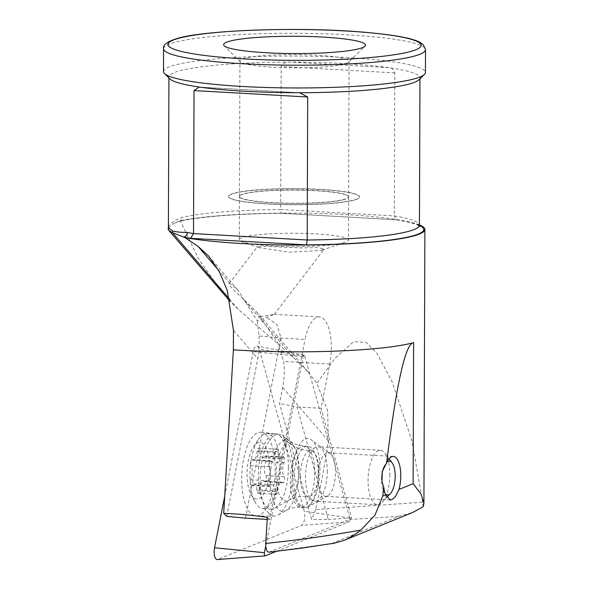 <?xml version="1.0" encoding="UTF-8"?>
<svg xmlns="http://www.w3.org/2000/svg" width="589" height="589" viewBox="0 0 589 589"><rect width="100%" height="100%" fill="white"/><g stroke="black" fill="none" stroke-linecap="round" stroke-linejoin="round"><path stroke-width="0.44" stroke-dasharray="2.94 2.21" d="M224.711 496.225L253.218 351.67A8.732 3.453 -86.8 0 1 256.981 346.052A8.732 3.453 -86.8 0 1 257.916 346.59A8.732 3.453 -86.8 0 1 259.248 349.218L304.255 511.274A8.732 3.453 -86.8 0 1 301.465 525.41L217.79 559.44A8.732 3.453 -86.8 0 1 217.326 559.55M276.351 551.356L348.99 521.817A2.356 0.928 93.2 0 0 349.741 518.011L304.734 355.947A2.356 0.928 93.2 0 0 304.373 355.241A2.356 0.928 93.2 0 0 304.123 355.093A2.356 0.928 93.2 0 0 303.107 356.61L265.735 546.121M268.893 513.394A40.928 16.197 -86.8 0 1 260.934 466.915A40.928 16.197 -86.8 0 1 279.105 434.314A40.928 16.197 -86.8 0 1 282.691 435.794A40.928 16.197 -86.8 0 1 283.979 436.898A40.928 16.197 -86.8 0 1 292.49 477.826A40.928 16.197 -86.8 0 1 278.222 514.955A40.928 16.197 -86.8 0 1 274.489 516.023A40.928 16.197 -86.8 0 1 268.893 513.394M300.419 505.377A30.562 12.097 -86.8 0 1 294.441 471.016A30.562 12.097 -86.8 0 1 307.775 446.307A30.562 12.097 -86.8 0 1 311.684 448.258A30.562 12.097 -86.8 0 1 317.67 482.627A30.562 12.097 -86.8 0 1 304.329 507.335A30.562 12.097 -86.8 0 1 300.419 505.377M266.154 434.918A41.959 16.61 93.2 0 0 261.163 432.267A41.959 16.61 93.2 0 0 242.535 465.693A41.959 16.61 93.2 0 0 250.686 513.336A41.959 16.61 93.2 0 0 256.429 516.03A41.959 16.61 93.2 0 0 274.422 481.633A41.959 16.61 93.2 0 0 266.154 434.918M250.369 463.263A3.276 1.296 93.2 0 0 250.899 465.744A8.732 3.453 -86.8 0 1 252.313 472.356A8.732 3.453 -86.8 0 1 250.848 479.77A3.276 1.296 93.2 0 0 250.303 482.546A3.276 1.296 93.2 0 0 251.422 485.454A3.276 1.296 93.2 0 0 252.129 485.005A8.732 3.453 -86.8 0 1 254.014 483.812A8.732 3.453 -86.8 0 1 256.988 490.666A3.276 1.296 93.2 0 0 258.107 493.236A3.276 1.296 93.2 0 0 259.587 489.952A8.732 3.453 -86.8 0 1 263.548 481.176A8.732 3.453 -86.8 0 1 264.498 481.588A3.276 1.296 93.2 0 0 264.859 481.743A3.276 1.296 93.2 0 0 266.346 478.113A3.276 1.296 93.2 0 0 265.816 475.632A8.732 3.453 -86.8 0 1 264.402 469.013A8.732 3.453 -86.8 0 1 265.867 461.607A3.276 1.296 93.2 0 0 266.412 458.824A3.276 1.296 93.2 0 0 265.293 455.923A3.276 1.296 93.2 0 0 264.586 456.365A8.732 3.453 -86.8 0 1 262.701 457.557A8.732 3.453 -86.8 0 1 259.727 450.703A3.276 1.296 93.2 0 0 258.608 448.133A3.276 1.296 93.2 0 0 257.128 451.424A8.732 3.453 -86.8 0 1 253.174 460.193A8.732 3.453 -86.8 0 1 252.217 459.788A3.276 1.296 93.2 0 0 251.864 459.634A3.276 1.296 93.2 0 0 250.369 463.263M268.584 464.294A3.276 1.296 93.2 0 0 269.114 466.775A8.732 3.453 -86.8 0 1 270.528 473.387A8.732 3.453 -86.8 0 1 269.063 480.801A3.276 1.296 93.2 0 0 268.518 483.576A3.276 1.296 93.2 0 0 269.637 486.485A3.276 1.296 93.2 0 0 270.344 486.035A8.732 3.453 -86.8 0 1 272.228 484.843A8.732 3.453 -86.8 0 1 275.203 491.697A3.276 1.296 93.2 0 0 276.322 494.267A3.276 1.296 93.2 0 0 277.802 490.976A8.732 3.453 -86.8 0 1 281.756 482.207A8.732 3.453 -86.8 0 1 282.713 482.619A3.276 1.296 93.2 0 0 283.066 482.766A3.276 1.296 93.2 0 0 284.561 479.137A3.276 1.296 93.2 0 0 284.031 476.656A8.732 3.453 -86.8 0 1 282.617 470.044A8.732 3.453 -86.8 0 1 284.082 462.637A3.276 1.296 93.2 0 0 284.627 459.854A3.276 1.296 93.2 0 0 283.508 456.946A3.276 1.296 93.2 0 0 282.801 457.395A8.732 3.453 -86.8 0 1 280.916 458.588A8.732 3.453 -86.8 0 1 277.942 451.734A3.276 1.296 93.2 0 0 276.823 449.164A3.276 1.296 93.2 0 0 275.343 452.455A8.732 3.453 -86.8 0 1 271.389 461.224A8.732 3.453 -86.8 0 1 270.432 460.819A3.276 1.296 93.2 0 0 270.079 460.664A3.276 1.296 93.2 0 0 268.584 464.294M269.688 467.556A28.375 11.228 -86.8 0 1 262.937 495.062A28.375 11.228 -86.8 0 1 250.804 493.906A28.375 11.228 -86.8 0 1 247.034 473.821A28.375 11.228 -86.8 0 1 253.469 446.771A28.375 11.228 -86.8 0 1 269.688 467.556M279.996 466.908A37.652 14.902 -86.8 0 1 262.841 508.653A37.652 14.902 -86.8 0 1 254.941 501.865A37.652 14.902 -86.8 0 1 249.935 475.213A37.652 14.902 -86.8 0 1 258.475 439.32A37.652 14.902 -86.8 0 1 267.089 433.467A37.652 14.902 -86.8 0 1 279.996 466.908M288.396 467.379A37.652 14.902 -86.8 0 1 275.011 508.16A37.652 14.902 -86.8 0 1 271.249 509.132A37.652 14.902 -86.8 0 1 258.343 475.691A37.652 14.902 -86.8 0 1 275.49 433.938A37.652 14.902 -86.8 0 1 279.127 435.33A37.652 14.902 -86.8 0 1 288.396 467.379M300.39 476.118A22.978 9.093 -86.8 0 1 308.555 451.233A22.978 9.093 -86.8 0 1 310.653 450.629A22.978 9.093 -86.8 0 1 318.73 471.045A22.978 9.093 -86.8 0 1 308.062 496.505A22.978 9.093 -86.8 0 1 306.044 495.673A22.978 9.093 -86.8 0 1 300.39 476.118M327.293 470.957A27.285 10.801 -86.8 0 1 314.865 501.21A27.285 10.801 -86.8 0 1 312.229 500.201A27.285 10.801 -86.8 0 1 305.507 476.98A27.285 10.801 -86.8 0 1 315.211 447.426A27.285 10.801 -86.8 0 1 317.942 446.72A27.285 10.801 -86.8 0 1 327.293 470.957M389.837 474.491A27.285 10.801 -86.8 0 1 382.202 502.343A27.285 10.801 -86.8 0 1 377.409 504.744A27.285 10.801 -86.8 0 1 368.059 480.514A27.285 10.801 -86.8 0 1 380.487 450.254A27.285 10.801 -86.8 0 1 384.985 453.177A27.285 10.801 -86.8 0 1 389.837 474.491M385.235 493.744A16.919 6.693 -86.8 0 1 381.701 479.902A16.919 6.693 -86.8 0 1 381.701 479.704M383.704 467.526A16.919 6.693 -86.8 0 1 387.025 462.063M169.868 78.86A125.516 15.299 -179.8 0 1 168.925 76.975A125.516 15.299 -179.8 0 1 179.358 70.908A125.516 15.299 -179.8 0 1 290.627 62.11A125.516 15.299 -179.8 0 1 388.865 67.661A125.516 15.299 -179.8 0 1 419.957 77.851A125.516 15.299 -179.8 0 1 419 79.729M168.402 227.133L168.918 225.734L174.543 220.514L182.259 217.378A125.516 15.299 -179.8 0 1 280.659 209.485L281.159 66.491C283.029 63.178 286.188 61.72 290.627 62.11L388.865 67.661C391.751 67.683 393.739 69.428 394.821 72.911L394.321 215.905A125.516 15.299 -179.8 0 1 419.442 225.182M419.456 225.454A129.882 15.829 0.2 0 0 397.096 219.815L396.544 219.815L394.321 215.905L280.659 209.485L281.343 213.277A129.882 15.829 0.2 0 0 178.357 221.449L179.365 221.361C198.206 216.848 238.295 213.623 281.255 213.314L396.728 219.837M260.279 316.602L274.312 314.342L257.312 320.931L238 290.244L229.953 283.537L229.106 283.626L229.408 284.877C231.138 287.616 235.629 292.196 242.889 298.608L256.738 312.082L308.29 372.138L293.285 357.324L238.096 309.159L230.321 301.627M321.005 250.458L324.384 248.911L317.434 247.667L300.118 247.895L264.218 246.276L257.386 246.666L258.755 247.564L289.14 252.202L321.005 250.458M344.064 199.619A54.571 6.648 -179.8 0 1 282.889 203.264A54.571 6.648 -179.8 0 1 239.451 196.601A54.571 6.648 -179.8 0 1 243.986 193.965A54.571 6.648 0.2 0 1 305.161 190.321A54.571 6.648 0.2 0 1 348.6 196.984A54.571 6.648 0.2 0 1 344.064 199.619M348.445 240.098A54.571 6.648 -179.8 0 0 305.014 233.435A54.571 6.648 -179.8 0 0 243.839 237.08A54.571 6.648 0.2 0 0 239.303 239.716A54.571 6.648 0.2 0 0 242.491 241.976A54.571 6.648 0.2 0 0 292.048 246.548A54.571 6.648 0.2 0 0 343.91 242.734A54.571 6.648 -179.8 0 0 345.242 242.329A54.571 6.648 -179.8 0 0 348.445 240.098L348.6 196.984M233.98 193.185A65.489 7.981 0.2 0 0 228.539 196.351A65.489 7.981 0.2 0 0 280.666 204.346A65.489 7.981 0.2 0 0 354.07 199.973A65.489 7.981 -179.8 0 0 359.511 196.807A65.489 7.981 -179.8 0 0 307.392 188.811A65.489 7.981 -179.8 0 0 233.98 193.185M354.07 200.186A65.489 7.981 -179.8 0 1 280.659 204.56A65.489 7.981 -179.8 0 1 228.539 196.564A65.489 7.981 -179.8 0 1 233.98 193.406A65.489 7.981 -179.8 0 1 307.384 189.025A65.489 7.981 -179.8 0 1 359.511 197.02A65.489 7.981 -179.8 0 1 354.07 200.186M348.6 196.77A54.571 6.648 0.2 0 0 305.161 190.107A54.571 6.648 0.2 0 0 243.986 193.752A54.571 6.648 0.2 0 0 239.451 196.387A54.571 6.648 0.2 0 0 282.889 203.05A54.571 6.648 0.2 0 0 344.064 199.406A54.571 6.648 0.2 0 0 348.6 196.77L349.071 61.352A54.571 6.648 -179.8 0 0 305.632 54.689A54.571 6.648 -179.8 0 0 244.464 58.34A54.571 6.648 0.2 0 0 239.929 60.976A54.571 6.648 0.2 0 0 240.334 61.793A54.571 6.648 0.2 0 0 286.666 67.72A54.571 6.648 0.2 0 0 344.536 63.987A54.571 6.648 -179.8 0 0 348.651 62.169L364.959 46.222M292.07 479.041A34.913 13.819 93.2 0 0 307.517 507.335A34.913 13.819 93.2 0 0 319.915 467.718A34.913 13.819 -86.8 0 0 311.331 439.806A34.913 13.819 -86.8 0 0 292.07 479.041M393.29 456.446L328.007 452.757A21.83 8.636 -86.8 0 0 318.067 478.091A21.83 8.636 93.2 0 0 325.54 496.343A21.83 8.636 93.2 0 0 327.727 495.783A21.83 8.636 93.2 0 0 335.48 471.009A21.83 8.636 -86.8 0 0 330.112 453.567L311.331 439.806M163.484 71.541A130.972 15.962 0.2 0 1 174.373 65.21A130.972 15.962 -179.8 0 1 321.189 56.463A130.972 15.962 -179.8 0 1 425.435 72.454M245.503 518.158L281.019 338.086L276.793 324.421L266.729 317.515M268.893 552.202L349.277 519.579L351.493 517.959L321.042 408.302L329.766 364.054A34.928 13.819 93.2 0 0 331.327 346.082A34.928 13.819 93.2 0 0 319.371 316.875A34.928 13.819 93.2 0 0 305.036 339.441L281.019 338.086L259.027 335.973L257.312 320.939M256.738 312.082L277.927 343.07L283.618 361.44C284.693 370.002 284.362 378.705 282.632 387.555L279.488 403.517L311.699 519.498L328.264 519.446L297.025 406.947L279.488 403.517M269.335 552.092L334.125 543.22M423.138 506.812L422.674 502.211L315.63 509.618A442.206 175.014 -86.8 0 0 328.323 440.786L327.631 410.629L316.845 383.351L308.29 372.138M259.027 335.973L259.234 347.274L257.805 358.627L233.443 330.245M419.442 224.954A130.972 15.962 0.2 0 0 309.041 213.277A130.972 15.962 0.2 0 0 180.3 220.742L174.035 223.305L179.373 221.368L181.876 219.211L182.259 217.378M422.674 502.211L411.932 440.749L391.972 381.517L376.916 353.334L366.262 342.526L353.658 341.62L335.001 358.296L316.845 383.351M222.929 293.491L198.294 258.372L180.3 220.742M226.699 516.354L257.805 358.627M267.192 519.38L269.526 519.513L305.036 339.441M351.493 517.959L328.264 519.446M321.042 408.302L297.025 406.947M269.526 519.513L267.318 517.319M328.007 452.757A21.83 8.636 -86.8 0 1 330.112 453.567M331.659 543.559L398.576 516.347L349.277 519.579M315.63 509.618L311.699 519.498M168.299 227.877L174.035 223.305M398.576 516.347L412.462 512.563M349.071 61.352A54.571 6.648 -179.8 0 1 348.651 62.169M303.107 356.61L253.218 351.67M291.143 442.125A35.826 14.18 -86.8 0 1 298.594 477.951A35.826 14.18 -86.8 0 1 286.107 510.449A35.826 14.18 -86.8 0 1 277.934 509.08A35.826 14.18 -86.8 0 1 271.581 464.449A35.826 14.18 -86.8 0 1 290.016 441.161A35.826 14.18 -86.8 0 1 291.143 442.125M308.187 448.067A30.562 12.097 -86.8 0 1 314.165 482.428A30.562 12.097 -86.8 0 1 300.832 507.136A30.562 12.097 -86.8 0 1 296.922 505.178A30.562 12.097 -86.8 0 1 290.937 470.817A30.562 12.097 -86.8 0 1 304.277 446.109A30.562 12.097 -86.8 0 1 308.187 448.067M265.315 555.847L217.79 559.44M348.99 521.817L301.465 525.41M349.741 518.011L304.255 511.274M304.734 355.947L259.248 349.218M269.114 466.775L250.899 465.744M284.031 476.656L265.816 475.632M270.344 486.035L252.129 485.005M298.962 469.153A28.773 11.39 -86.8 0 1 288.735 500.311A28.773 11.39 -86.8 0 1 275.998 475.507A28.773 11.39 -86.8 0 1 291.879 444.673A28.773 11.39 -86.8 0 1 298.962 469.153M284.082 462.637L265.867 461.607M282.713 482.619L264.498 481.588M269.063 480.801L250.848 479.77M275.203 491.697L256.988 490.666M277.802 490.976L259.587 489.952M282.801 457.395L264.586 456.365M277.942 451.734L259.727 450.703M275.343 452.455L257.128 451.424M270.432 460.819L252.217 459.788M163.565 48.791A130.972 15.962 -179.8 0 1 174.454 42.46A130.972 15.962 -179.8 0 1 321.263 33.713A130.972 15.962 -179.8 0 1 425.516 49.704M329.766 364.054L283.618 361.44M328.323 440.786L282.632 387.555M293.285 357.324L242.889 298.608M229.953 283.537L218.401 270.079M238.096 309.159L229.843 299.543M281.343 213.277L397.096 219.815M298.255 92.716L200.017 87.165M394.821 72.911L281.159 66.491M304.123 355.093L256.981 346.052M278.222 514.955L286.107 510.449C290.082 508.086 294.993 506.982 300.832 507.136L304.329 507.335M307.775 446.307L304.277 446.109C298.461 445.601 293.705 443.951 290.016 441.161L282.691 435.794M279.105 434.314L261.163 432.267M274.489 516.023L256.429 516.03M269.637 486.485L251.422 485.454M275.011 508.16L288.735 500.311C293.639 497.455 299.462 496.129 306.206 496.35L308.062 496.505M279.127 435.33L291.879 444.673C296.429 448.06 302.061 450.033 308.791 450.578L310.653 450.629M283.066 482.766L264.859 481.743M250.804 493.906L254.941 501.865M271.249 509.132L262.841 508.653M306.044 495.673L312.229 500.201M377.409 504.744L314.865 501.21M386.877 497.315L382.202 502.343M389.101 458.757L384.985 453.177M380.487 450.254L317.942 446.72M308.555 451.233L315.211 447.426M275.49 433.938L267.089 433.467M253.469 446.771L258.475 439.32M272.228 484.843L254.014 483.812M276.322 494.267L258.107 493.236M281.756 482.207L263.548 481.176M283.508 456.946L265.293 455.923M280.916 458.588L262.701 457.557M276.823 449.164L258.608 448.133M271.389 461.224L253.174 460.193M270.079 460.664L251.864 459.634M396.544 219.815C407.706 221.714 414.98 223.584 418.367 225.44L419.788 226.382M229.106 283.626L257.386 246.666M239.303 239.716L239.451 196.601M239.451 196.387L239.929 60.976M240.334 61.793L224.144 45.728M327.727 495.783L307.517 507.335M390.264 500.002L325.54 496.343M258.755 247.564L242.491 241.976M274.297 314.327L319.371 316.875M208.793 256.222L238 290.244M321.947 250.163L345.242 242.329M419.957 78.793L419.957 77.851M168.925 77.917L168.925 76.975M274.312 314.342L324.384 248.911M199.141 87.076L299.595 92.753M168.402 227.045L168.38 227.457"/><path stroke-width="0.88" d="M265.735 546.121L264.439 552.696A2.356 0.928 93.2 0 0 264.836 555.721A2.356 0.928 93.2 0 0 265.19 555.876A2.356 0.928 93.2 0 0 265.315 555.847L276.351 551.356M265.19 555.876L217.326 559.55A8.732 3.453 -86.8 0 1 216.03 558.99A8.732 3.453 -86.8 0 1 214.543 547.755L224.711 496.225M387.025 462.063A16.919 6.693 -86.8 0 1 392.193 462.954A16.919 6.693 -86.8 0 1 395.204 476.17A16.919 6.693 -86.8 0 1 390.478 493.442A16.919 6.693 -86.8 0 1 385.235 493.744M381.701 479.704A16.919 6.693 -86.8 0 1 383.704 467.526M359.599 48.585A70.945 8.644 -179.8 0 1 284.377 53.437A70.945 8.644 -179.8 0 1 224.144 45.728A70.945 8.644 -179.8 0 1 229.504 41.237A70.945 8.644 0.2 0 1 313.274 36.636A70.945 8.644 0.2 0 1 364.959 46.222A70.945 8.644 0.2 0 1 359.599 48.585M267.192 519.38L245.503 518.158L226.699 516.354L223.695 513.358L233.377 349.829A130.972 15.962 -179.8 0 0 413.625 342.643C405.541 343.137 396.544 383.24 386.62 462.939A21.83 8.636 93.2 0 1 393.29 456.446A21.83 8.636 93.2 0 1 400.763 474.697A21.83 8.636 93.2 0 1 398.937 489.474L395.381 496.704L391.81 499.715L390.264 499.995L385.67 494.863A21.83 8.636 93.2 0 1 383.733 487.147L382.011 481.699L382.276 471.494L386.627 462.939M413.625 342.643L413.132 483.702L421.076 494.112L423.925 503.3L424.883 229.533A130.972 15.962 0.2 0 1 414.001 235.858A130.972 15.962 -179.8 0 1 305.397 245.017A130.972 15.962 -179.8 0 1 184.799 237.529L197.941 246.246L208.793 256.222L219.329 271.765L227.199 290.237L233.443 330.245L233.377 349.829M425.516 49.704L425.435 72.454A130.972 15.962 -179.8 0 1 424.433 74.413A130.972 15.962 -179.8 0 1 414.546 78.779A130.972 15.962 0.2 0 1 275.674 87.732A130.972 15.962 0.2 0 1 164.471 73.5A130.972 15.962 0.2 0 1 163.484 71.541L163.565 48.791A130.972 15.962 -179.8 0 0 267.811 64.783A130.972 15.962 -179.8 0 0 414.627 56.029A130.972 15.962 -179.8 0 0 425.516 49.704L423.381 44.801L420.325 42.548C413.449 38.565 395.727 34.928 363.995 32.204C300.846 26.549 203.514 30.127 177.289 38.484C167.269 41.539 162.689 44.978 163.565 48.791M424.433 74.413L419 79.729A125.516 15.299 -179.8 0 1 409.524 83.918A125.516 15.299 0.2 0 1 298.255 92.716A125.516 15.299 -179.8 0 1 200.017 87.165A125.516 15.299 -179.8 0 1 169.868 78.86L164.471 73.5M184.799 237.529L183.569 237.043A129.882 15.829 0.2 0 0 190.726 238.331L306.486 244.877L307.193 240.003L307.694 97.001L299.595 92.753L298.255 92.716M223.695 513.358C237.558 513.844 252.099 515.161 267.318 517.319L265.727 543.433C298.991 539.973 330.716 535.511 360.91 530.034L375.009 515.095L382.725 496.063L383.733 487.147M269.335 552.092C266.891 552.379 265.691 549.493 265.727 543.433M268.893 552.202L301.634 548.131L334.118 543.22L343.991 540.4L347.348 538.898L355.808 533.862L360.91 530.034M200.017 87.165L199.141 87.076L194.031 90.581L193.531 233.583A125.516 15.299 -179.8 0 1 187.295 232.441C187.059 235.085 185.815 236.616 183.569 237.043L172.437 232.67L168.793 230.439L168.137 229.062L168.299 227.877M187.295 232.441C180.86 232.427 176.037 231.948 172.813 231.006L169.271 228.532L168.402 227.133L168.925 77.917M424.883 229.533A130.972 15.962 0.2 0 0 419.442 224.954M423.925 503.3L423.138 506.812L412.462 512.563L343.991 540.408M230.321 301.627L168.8 230.432M190.726 238.331L193.531 233.583L307.193 240.003A125.516 15.299 -179.8 0 0 409.009 231.241A125.516 15.299 -179.8 0 0 419.442 225.182L419.957 78.793M264.439 552.696L214.543 547.755M306.486 244.877A129.882 15.829 0.2 0 0 412.999 235.806A129.882 15.829 0.2 0 0 419.456 225.454M410.643 51.471A126.606 15.432 0.2 0 0 345.088 30.937A126.606 15.432 0.2 0 0 178.467 38.359A126.606 15.432 0.2 0 0 244.023 58.885A126.606 15.432 0.2 0 0 410.643 51.471M382.725 496.063L385.67 494.87M218.401 270.079L197.941 246.246M229.843 299.543L172.437 232.67L172.813 231.006M307.694 97.001L194.031 90.581M398.937 489.474L413.132 483.702M390.478 493.442L386.877 497.315M392.193 462.954L389.101 458.757M419.788 226.382L419.442 225.182M168.248 228.024L168.402 227.045"/></g></svg>
